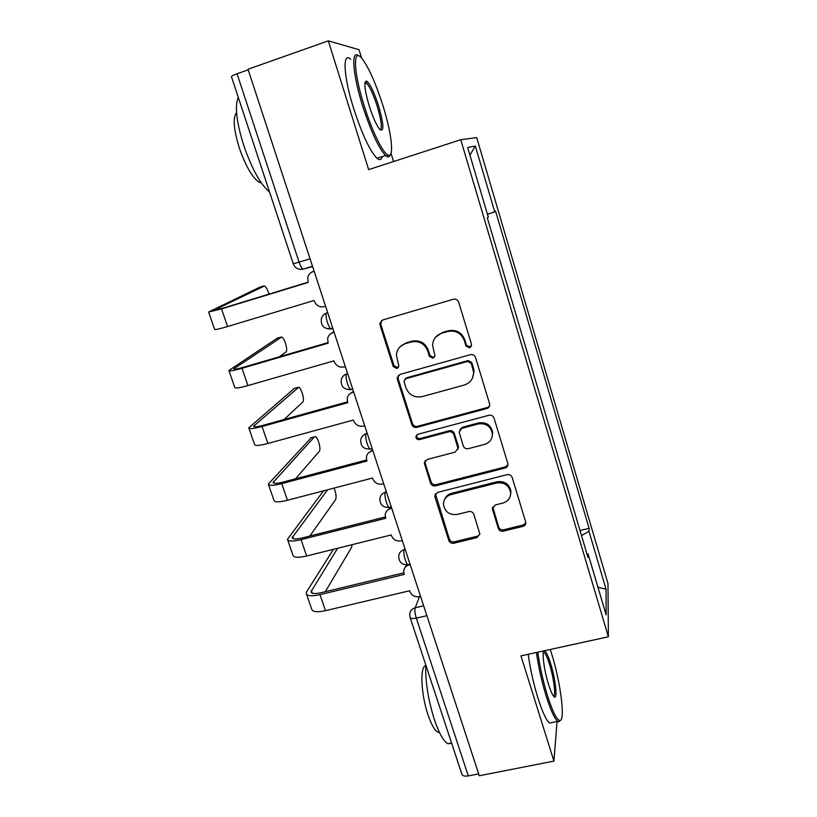 <?xml version="1.0" encoding="UTF-8"?>
<svg xmlns="http://www.w3.org/2000/svg" width="817" height="817" viewBox="0 0 817 817"><rect width="100%" height="100%" fill="white"/><g stroke="black" fill="none" stroke-linecap="round" stroke-linejoin="round"><path stroke-width="1.23" d="M469.601 347.94L471.542 344.396L458.633 302.106C457.643 299.747 455.906 298.808 453.415 299.267L382.642 319.998L379.844 323.409L380.028 325.064L393.273 366.527L396.837 368.477L398.798 366.036L396.378 354.854C397.021 349.216 400.034 345.479 405.406 343.64L411.247 341.966C419.05 340.556 424.534 343.548 427.679 350.942L429.354 356.324L432.949 358.285L434.971 355.64L432.561 345.346C432.959 339.269 436.053 335.215 441.823 333.193L447.747 331.498C455.661 330.058 461.186 333.07 464.311 340.536L465.976 345.969L469.601 347.94M435.543 337.247L442.385 332.458L448.288 330.762C456.182 329.333 461.687 332.335 464.802 339.77L466.456 345.183L470.071 347.154L471.47 346.245M381.549 320.519L380.804 324.359L393.998 365.689L397.552 367.63L398.492 367.15M399.932 346.878L406.09 342.864L411.911 341.2C419.693 339.79 425.157 342.772 428.282 350.146L429.967 355.507L433.541 357.468L434.705 356.804M498.319 528.415C499.248 530.59 500.913 531.51 503.323 531.162L522.911 526.393C524.902 525.75 525.872 524.432 525.811 522.41L512.157 477.445C511.217 475.218 509.532 474.289 507.081 474.667L437.585 492.385L434.787 495.899L434.961 497.063L448.839 540.517C449.779 542.672 451.423 543.591 453.792 543.244L477.005 537.586L479.845 533.899L473.819 514.312C472.88 512.126 471.215 511.207 468.825 511.565L457.254 514.455C449.299 515.231 444.693 511.779 443.447 504.12C443.713 499.289 446.215 496.113 450.974 494.602L496.695 483C504.293 482.101 508.94 485.257 510.625 492.477C510.717 497.839 508.133 501.372 502.884 503.068L495.214 504.977L492.345 508.807L498.319 528.415L498.676 527.036C499.606 529.212 501.26 530.131 503.67 529.784L523.186 525.014L525.831 522.798M608.379 636.78L520.96 655.867L553.926 761.107L479.283 775.752L248.011 69.251L328.322 40.85L368.651 169.619L460.757 139.727L608.379 636.78L607.981 583.552L476.709 137.593L460.757 139.727M486.84 408.52C488.801 407.846 489.771 406.498 489.771 404.456L475.545 357.509C474.575 355.191 472.849 354.241 470.367 354.68L399.993 374.441L397.195 377.914L397.379 379.384L411.819 424.585C412.779 426.831 414.464 427.751 416.854 427.352L486.84 408.52L489.669 405.681M494.03 418.079L507.97 464.015C508 466.047 507.03 467.385 505.059 468.039L435.502 485.87C433.122 486.238 431.458 485.318 430.508 483.123L424.299 462.994L427.097 459.481L455.151 452.128L458.01 448.38L453.843 434.593C452.884 432.336 451.198 431.417 448.778 431.805L419.519 439.607C417.364 439.832 416.149 438.882 415.863 436.758L417.824 434.307L488.913 415.271C491.374 414.873 493.08 415.802 494.03 418.079M393.559 161.531L391.016 153.279M361.645 58.17L359.031 49.704L328.322 40.85M553.926 761.107L557.051 721.513M478.66 773.873L468.284 775.915C464.607 776.497 462.463 775.895 461.84 774.107L410.134 617.581M310.072 258.846L293.262 263.799L231.456 76.716C231.313 76.165 233.172 75.174 237.053 73.765L299.114 262.237C300.39 265.903 301.687 268.211 303.025 269.161L312.605 266.577M248.194 69.823L237.053 73.765M398.236 367.323L397.522 368.181M581.52 535.625L588.975 531.305L606.061 589.241L606.153 614.915L588.117 554.049L587.985 557.429L487.33 217.914L488.29 217.118L467.671 147.53L475.32 146.008L494.724 211.777L487.473 214.33M588.975 531.305L589.088 528.313L495.562 211.072L494.724 211.777M580.009 530.499L589.088 528.313M588.117 554.049L586.943 553.885M475.32 146.008L469.928 155.148M597.962 587.29L606.061 589.241M398.43 375.32L398.083 378.506L412.473 423.553C413.433 425.79 415.107 426.709 417.497 426.311L487.249 407.53M471.307 363.381L467.702 361.41L405.967 378.669L403.996 381.13L405.906 387.718C409.021 394.979 414.433 397.94 422.164 396.623L464.27 385.042C470.398 382.928 473.503 378.639 473.605 372.184L471.307 363.381L471.777 362.534L468.172 360.573L467.702 361.41M404.936 379.211L406.641 377.781L468.172 360.573M472.461 378.148L474.054 371.316L473.513 368.201L473.053 369.059M471.777 362.534L473.513 368.201M425.075 460.798L425.085 463.076L431.09 481.897C432.04 484.093 433.704 485.002 436.074 484.644L505.396 466.854L507.96 464.761M457.888 449.421L458.327 446.215L454.354 433.521C453.404 431.274 451.719 430.355 449.309 430.743L420.142 438.525L419.519 439.607M416.619 435.001L416.507 435.686C416.782 437.8 417.998 438.749 420.142 438.525M484.593 444.407C489.792 442.671 492.385 439.117 492.375 433.725C490.741 426.229 486.044 422.971 478.282 423.941L461.983 428.292L459.103 432.091L463.259 445.898C464.209 448.135 465.894 449.064 468.325 448.676L484.593 444.407M491.987 437.33L492.753 432.653C491.129 425.177 486.452 421.929 478.721 422.9L478.282 423.941M459.746 429.865L462.463 427.24L478.721 422.9M492.733 506.918L498.676 527.036M510.513 495.122L510.942 491.221C509.267 484.021 504.64 480.866 497.063 481.764L496.695 483M444.489 499.687C445.694 496.44 448.033 494.326 451.484 493.345L497.063 481.764M435.451 493.825L449.36 539.118C450.29 541.273 451.934 542.182 454.293 541.834L477.434 536.187L479.834 534.379M314.147 271.305L312.962 271.673C310.266 272.602 308.53 274.471 307.764 277.29L308.162 282.468L221.519 308.908L208.621 312.012L259.816 287.155M268.946 294.12C267.67 289.749 266.168 287.033 264.442 285.981L213.574 310.409L223.164 308.101L308.06 282.182M312.36 271.887L314.065 271.06M325.595 306.273L324.41 306.62C319.672 307.529 316.291 305.681 314.279 301.085L314.085 300.493L227.596 326.534C219.109 329.047 214.8 329.986 214.636 329.374L208.662 312.135M334.122 332.325L332.948 332.672C330.078 333.632 328.311 335.603 327.658 338.575L328.128 343.181L241.975 368.283C233.529 370.683 229.168 371.408 228.893 370.469L277.259 338.177M279.353 356.784L285.909 352.015C288.258 350.769 284.653 337.901 281.722 337.053L233.795 368.855C233.999 369.55 237.247 369.008 243.517 367.231L327.944 342.619M331.059 333.52L333.949 331.804M345.346 366.598L344.171 366.925C339.453 367.773 336.114 365.934 334.133 361.431L333.939 360.848L247.939 385.573C239.493 387.922 235.112 388.565 234.806 387.493L228.974 370.704M353.7 392.14L352.536 392.466C349.533 393.447 347.756 395.479 347.194 398.573L347.705 402.699L262.043 426.515C253.627 428.751 249.205 429.18 248.787 427.802L294.406 388.361M284.05 419.509L302.739 402.066C304.915 400.504 301.504 388.055 298.695 387.268L253.627 426.188C253.954 427.209 257.232 426.893 263.493 425.228L347.439 401.872M349.686 393.988L353.444 391.343M364.699 425.739L363.534 426.055C358.847 426.831 355.538 425.014 353.587 420.592L353.404 420.03L267.884 443.468C259.479 445.663 255.047 446.011 254.577 444.509L248.909 428.159M397.256 377.413L397.899 377.24M364.025 105.301C371.837 130.679 382.785 153.045 387.932 155.005C394.448 158.478 391.833 134.141 383.204 106.506C376.218 84.396 369.294 68.597 362.442 59.12C352.75 45.987 353.118 70.844 364.025 105.301M390.352 154.576C389.729 156.609 388.647 157.273 387.115 156.588L385.532 155.485C378.669 148.265 371.02 131.66 362.554 105.689C352.617 74.245 350.901 49.102 358.53 55.822M369.121 105.618C364.443 89.288 363.636 81.118 366.7 81.108C370.203 83.947 374.206 92.321 378.7 106.22C384.01 125.256 384.256 132.865 379.445 129.055C376.147 124.623 372.715 116.811 369.121 105.618M380.16 129.862C382.336 128.259 381.396 120.507 377.342 106.598C373.532 94.731 369.968 86.949 366.639 83.263L364.954 82.711M269.559 192.046C260.705 184.754 252.136 169.344 243.854 145.804C236.43 122.07 234.581 105.944 238.288 97.417M261.369 182.967L259.132 182.262C252.422 177.708 245.876 166.433 239.473 148.449C233.642 129.535 232.661 117.587 236.552 112.603M382.193 156.568C381.386 159.928 379.65 160.489 376.994 158.263C369.968 151.114 362.207 134.591 353.71 108.681C343.385 76.216 342.231 50.858 350.738 59.335M537.77 652.201C539.782 666.498 543.009 680.949 547.451 695.553C552.374 710.964 556.408 719.266 559.543 720.461C565.803 722.657 560.697 682.358 551.608 653.682L550.27 649.474M560.697 720.155L558.675 721.86L557.715 721.37C554.539 718.705 550.719 710.371 546.267 696.35C541.773 681.623 538.495 667.009 536.422 652.497M548.554 684.483C543.765 669.399 541.457 649.352 544.551 650.894C546.175 651.639 548.197 655.867 550.627 663.567C555.836 679.907 557.98 701.895 553.63 696.258C552.139 694.419 550.444 690.488 548.554 684.483M553.497 696.104C556.142 696.227 553.752 677.691 549.504 664.292C547.461 657.767 545.674 653.835 544.153 652.487L543.376 652.252M451.658 743.296L447.961 743.746C443.6 741.397 439.086 733.39 434.419 719.746C428.118 699.556 425.228 681.255 425.749 664.844M439.464 732.471L437.912 732.226C434.705 730.521 431.417 724.761 428.047 714.946C420.929 694.297 419.815 666.049 425.708 665.63M552.343 722.473L549.555 723.035C546.287 720.4 542.417 712.077 537.943 698.086C533.45 683.39 530.202 668.796 528.201 654.284M372.899 450.78L371.735 451.096C368.63 452.077 366.843 454.15 366.373 457.336L366.904 461.054L281.722 483.633C273.348 485.717 268.875 485.86 268.303 484.062L311.267 437.718M295.58 478.803L319.304 451.28C321.306 449.442 318.068 437.371 315.382 436.646L314.443 436.85L273.092 482.438C273.521 483.776 276.851 483.664 283.07 482.112L366.567 459.971M368.201 453.221L372.552 449.728M383.684 483.725L382.53 484.032C377.873 484.757 374.584 482.949 372.675 478.599L372.491 478.047L287.461 500.259C279.087 502.312 274.594 502.373 273.991 500.453L268.466 484.522M309.827 536.023L335.583 499.698C336.584 497.012 336.073 493.151 334.041 488.096M391.721 508.286L390.567 508.582C387.381 509.563 385.583 511.667 385.185 514.904L385.726 518.284L301.034 539.659C292.69 541.61 288.166 541.477 287.451 539.271L323.542 490.833M327.607 489.771L292.19 537.637C292.731 539.281 296.091 539.373 302.29 537.933L385.328 516.947M386.574 511.207L391.302 506.989M402.301 540.599L401.147 540.885C396.521 541.559 393.273 539.761 391.384 535.492L391.21 534.951L306.661 555.979C298.328 557.888 293.783 557.674 293.027 555.356L287.645 539.833M325.329 591.692L351.616 547.329L352.096 544.684M410.185 564.69L409.041 564.976C405.783 565.946 403.986 568.06 403.659 571.318L404.19 574.422L319.978 594.643C311.675 596.441 307.09 596.053 306.252 593.448L306.845 591.437L333.469 549.31M337.605 548.289L310.94 591.825C311.573 593.755 314.974 594.041 321.142 592.693L403.751 572.84M404.721 567.968L406.6 564.864M420.561 596.39L419.417 596.665C414.822 597.278 411.594 595.501 409.746 591.304L409.572 590.773L325.503 610.656C317.2 612.423 312.615 611.943 311.726 609.237L306.477 594.122M419.509 596.645L415.189 607.766C414.587 610.115 414.954 613.567 416.313 618.112L468.284 775.915M423.645 605.795L415.189 607.766C411.87 608.716 410.063 610.85 409.766 614.139L410.032 617.274C410.502 618.592 412.595 618.867 416.313 618.112L426.882 615.681M404.823 548.319L404.17 549.708C402.771 552.098 405.712 563.842 407.928 564.71L408.806 564.496M405.201 549.463L404.17 549.708C400.881 550.699 399.064 552.854 398.727 556.163C398.849 562.116 401.913 564.976 407.928 564.71L410.032 564.2M386.084 491.068L385.369 492.283C383.796 494.356 386.88 506.469 389.229 507.428L390.179 507.183M386.4 492.018L385.369 492.283C382.152 493.284 380.334 495.419 379.915 498.697C379.925 504.804 383.03 507.714 389.229 507.428L391.272 506.908M366.976 432.683L366.179 433.725C364.433 435.461 367.691 447.971 370.172 449.033L371.132 448.85M367.221 433.439L366.179 433.725C363.054 434.726 361.247 436.829 360.746 440.036C360.603 446.348 363.749 449.34 370.172 449.033L372.154 448.502M347.48 373.134L346.612 373.982C344.672 375.35 348.124 388.31 350.748 389.474L351.667 389.413M347.664 373.686L346.612 373.982C343.6 374.972 341.802 377.025 341.21 380.15C340.883 386.696 344.059 389.801 350.748 389.474L352.658 388.943M327.597 312.38L326.647 313.034C324.492 314.004 328.168 327.464 330.936 328.74L331.804 328.771M327.709 312.717L326.647 313.034C323.777 314.004 322 315.985 321.306 318.977C320.734 325.809 323.94 329.067 330.936 328.74L332.774 328.199M331.345 328.894L327.729 328.873M350.953 389.576L348.982 389.689M464.802 339.77L464.311 340.536M448.288 330.762L447.747 331.498M442.385 332.458L441.823 333.193M429.967 355.507L429.354 356.324M428.282 350.146L427.679 350.942M411.911 341.2L411.247 341.966M406.09 342.864L405.406 343.64M393.998 365.689L393.273 366.527M380.804 324.359L380.028 325.064M466.456 345.183L465.976 345.969M417.497 426.311L416.854 427.352M412.473 423.553L411.819 424.585M398.083 378.506L397.379 379.384M406.641 377.781L405.967 378.669M505.396 466.854L505.059 468.039M436.074 484.644L435.502 485.87M431.09 481.897L430.508 483.123M425.085 463.076L424.483 464.24M458.327 446.215L457.826 447.328M454.354 433.521L453.843 434.593M449.309 430.743L448.778 431.805M462.463 427.24L461.983 428.292M492.886 508.358L492.508 509.665M451.484 493.345L450.974 494.602M477.434 536.187L477.005 537.586M454.293 541.834L453.792 543.244M449.36 539.118L448.839 540.517M435.532 495.796L434.961 497.063M523.186 525.014L522.911 526.393M503.67 529.784L503.323 531.162M263.687 285.97L259.592 287.227M227.596 326.534L221.519 308.908M312.962 271.673L314.075 271.091M214.565 310.419L214.381 309.909M280.895 337.104L276.81 338.309M247.939 385.573L241.975 368.283M332.948 332.672L333.969 331.865M234.877 369.161L234.52 368.14M297.807 387.391L293.752 388.545M267.884 443.468L262.043 426.515M352.536 392.466L353.475 391.445M254.802 426.78L254.281 425.279M314.443 436.85L310.409 437.953M287.461 500.259L281.722 483.633M371.735 451.096L372.603 449.861M274.349 483.296L273.664 481.336M306.661 555.979L301.034 539.659M390.567 508.582L391.353 507.153M293.528 538.76L292.69 536.35M325.503 610.656L319.978 594.643M409.041 564.976L409.297 564.384M312.349 593.183L311.369 590.344M312.492 266.25L303.025 269.161C298.287 269.896 295.039 268.109 293.262 263.799M380.62 322.705L379.844 323.409M397.899 377.035L397.195 377.914M474.054 371.316L473.605 372.184M424.901 461.84L424.299 462.994M458.5 447.267L458.01 448.38M416.507 435.686L415.863 436.758M492.753 432.653L492.375 433.725M492.722 507.49L492.345 508.807M510.942 491.221L510.625 492.477M435.349 494.632L434.787 495.899M387.932 155.005L387.115 156.588M365.904 82.731L366.7 81.108M260.562 181.782L259.132 182.262M366.639 83.263L364.842 83.885M376.994 158.263L385.532 155.485M559.543 720.461L558.675 721.86M543.713 652.252L544.551 650.894M447.961 743.746L451.566 743.01M439.219 731.961L437.912 732.226M544.153 652.487L543.295 652.671M549.555 723.035L557.715 721.37"/></g></svg>
